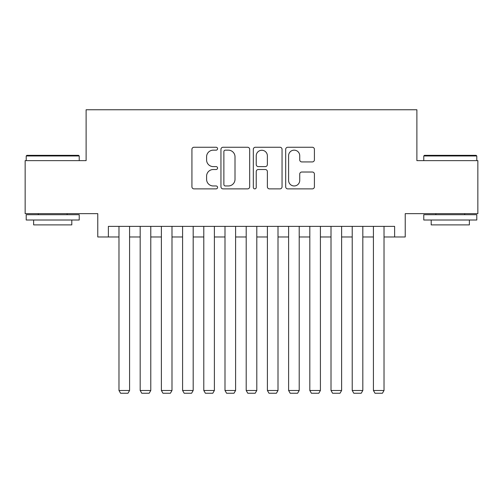 <?xml version="1.0" encoding="UTF-8"?>
<svg xmlns="http://www.w3.org/2000/svg" width="503" height="503" viewBox="0 0 503 503"><rect width="100%" height="100%" fill="white"/><g stroke="black" fill="none" stroke-linecap="round" stroke-linejoin="round"><path stroke-width="0.75" d="M217.573 148.706A1.459 1.459 0 0 0 216.12 147.253L194.007 147.253A2.081 2.081 0 0 0 191.926 149.334L191.926 186.795A2.081 2.081 0 0 0 194.007 188.876L216.12 188.876A1.459 1.459 0 0 0 217.573 187.418A1.459 1.459 0 0 0 216.12 185.965L213.259 185.965A6.658 6.658 0 0 1 206.595 179.301L206.595 176.182A6.658 6.658 0 0 1 213.259 169.517L216.12 169.517A1.459 1.459 0 0 0 217.573 168.065A1.459 1.459 0 0 0 216.12 166.606L213.259 166.606A6.658 6.658 0 0 1 206.595 159.948L206.595 156.823A6.658 6.658 0 0 1 213.259 150.164L216.12 150.164A1.459 1.459 0 0 0 217.573 148.706M312.325 161.922A2.081 2.081 0 0 0 314.406 159.841L314.406 149.334A2.081 2.081 0 0 0 312.325 147.253L287.766 147.253A2.081 2.081 0 0 0 285.685 149.334L285.685 186.795A2.081 2.081 0 0 0 287.766 188.876L312.325 188.876A2.081 2.081 0 0 0 314.406 186.795L314.406 174.101A2.081 2.081 0 0 0 312.325 172.02L301.813 172.02A2.081 2.081 0 0 0 299.731 174.101L299.731 180.395A5.564 5.564 0 0 1 294.167 185.965A5.564 5.564 0 0 1 288.596 180.395L288.596 155.729A5.564 5.564 0 0 1 294.167 150.164A5.564 5.564 0 0 1 299.731 155.729L299.731 159.841A2.081 2.081 0 0 0 301.813 161.922L312.325 161.922M108.378 236.976L108.378 226.375L394.622 226.375L394.622 236.976L405.229 236.976L405.229 213.649L477.85 213.649L477.85 160.639L416.886 160.639L416.886 109.755L86.114 109.755L86.114 160.639L25.15 160.639L25.15 213.649L97.771 213.649L97.771 236.976L118.978 236.976M249.677 149.334A2.081 2.081 0 0 0 247.595 147.253L223.036 147.253A2.081 2.081 0 0 0 220.955 149.334L220.955 186.795A2.081 2.081 0 0 0 223.036 188.876L247.595 188.876A2.081 2.081 0 0 0 249.677 186.795L249.677 149.334M255.405 147.253L279.964 147.253A2.081 2.081 0 0 1 282.045 149.334L282.045 186.795A2.081 2.081 0 0 1 279.964 188.876L269.451 188.876A2.081 2.081 0 0 1 267.37 186.795L267.37 171.598A2.081 2.081 0 0 0 265.288 169.517L258.316 169.517A2.081 2.081 0 0 0 256.234 171.598L256.234 187.418A1.459 1.459 0 0 1 254.776 188.876A1.459 1.459 0 0 1 253.323 187.418L253.323 149.334A2.081 2.081 0 0 1 255.405 147.253M129.579 236.976L140.18 236.976M150.781 236.976L161.381 236.976M171.988 236.976L182.589 236.976M193.19 236.976L203.79 236.976M214.391 236.976L224.998 236.976M235.599 236.976L246.2 236.976M256.8 236.976L267.401 236.976M278.002 236.976L288.609 236.976M299.21 236.976L309.81 236.976M320.411 236.976L331.012 236.976M341.619 236.976L352.219 236.976M362.82 236.976L373.421 236.976M384.022 236.976L394.622 236.976M225.325 150.164A1.459 1.459 0 0 0 223.873 151.623L223.873 184.507A1.459 1.459 0 0 0 225.325 185.965L228.343 185.965A6.658 6.658 0 0 0 235.008 179.301L235.008 156.823A6.658 6.658 0 0 0 228.343 150.164L225.325 150.164M267.37 155.836A5.564 5.564 0 0 0 261.805 150.271A5.564 5.564 0 0 0 256.234 155.836L256.234 164.525A2.081 2.081 0 0 0 258.316 166.606L265.288 166.606A2.081 2.081 0 0 0 267.37 164.525L267.37 155.836M129.579 226.375L129.579 390.491L118.978 390.491L118.978 226.375M129.579 390.491L127.988 393.245L120.569 393.245L118.978 390.491M26.848 155.339L78.581 155.339L79.223 155.974L26.213 155.974L26.848 155.339M52.714 220.012L26.213 220.012L26.213 214.712L79.223 214.712L79.223 220.012L52.714 220.012M71.797 220.012L71.797 224.891L33.632 224.891L33.632 220.012M424.419 155.339L476.152 155.339L476.787 155.974L423.778 155.974L424.419 155.339M450.286 220.012L423.778 220.012L423.778 214.712L476.787 214.712L476.787 220.012L450.286 220.012M469.368 220.012L469.368 224.891L431.203 224.891L431.203 220.012M150.781 226.375L150.781 390.491L140.18 390.491L140.18 226.375M150.781 390.491L149.19 393.245L141.771 393.245L140.18 390.491M171.988 226.375L171.988 390.491L161.381 390.491L161.381 226.375M171.988 390.491L170.398 393.245L162.972 393.245L161.381 390.491M193.19 226.375L193.19 390.491L182.589 390.491L182.589 226.375M193.19 390.491L191.599 393.245L184.18 393.245L182.589 390.491M214.391 226.375L214.391 390.491L203.79 390.491L203.79 226.375M214.391 390.491L212.8 393.245L205.381 393.245L203.79 390.491M235.599 226.375L235.599 390.491L224.998 390.491L224.998 226.375M235.599 390.491L234.008 393.245L226.583 393.245L224.998 390.491M256.8 226.375L256.8 390.491L246.2 390.491L246.2 226.375M256.8 390.491L255.21 393.245L247.79 393.245L246.2 390.491M278.002 226.375L278.002 390.491L267.401 390.491L267.401 226.375M278.002 390.491L276.417 393.245L268.992 393.245L267.401 390.491M299.21 226.375L299.21 390.491L288.609 390.491L288.609 226.375M299.21 390.491L297.619 393.245L290.2 393.245L288.609 390.491M320.411 226.375L320.411 390.491L309.81 390.491L309.81 226.375M320.411 390.491L318.82 393.245L311.401 393.245L309.81 390.491M341.619 226.375L341.619 390.491L331.012 390.491L331.012 226.375M341.619 390.491L340.028 393.245L332.602 393.245L331.012 390.491M362.82 226.375L362.82 390.491L352.219 390.491L352.219 226.375M362.82 390.491L361.229 393.245L353.81 393.245L352.219 390.491M384.022 226.375L384.022 390.491L373.421 390.491L373.421 226.375M384.022 390.491L382.431 393.245L375.012 393.245L373.421 390.491M26.213 160.639L26.213 155.974M38.297 214.712L38.297 213.649M67.132 214.712L67.132 213.649M79.223 160.639L79.223 155.974M423.778 160.639L423.778 155.974M435.868 214.712L435.868 213.649M464.703 214.712L464.703 213.649M476.787 160.639L476.787 155.974"/></g></svg>
